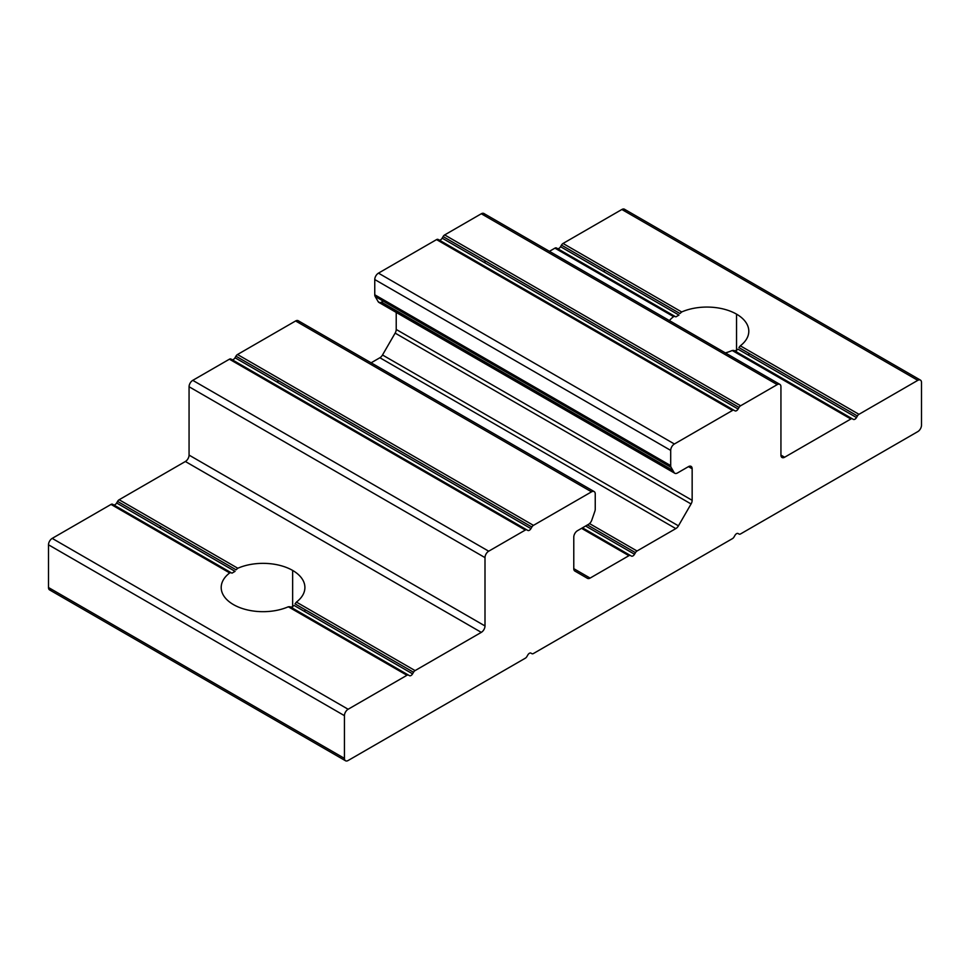 <?xml version="1.0" encoding="UTF-8"?>
<svg xmlns="http://www.w3.org/2000/svg" width="970" height="970" viewBox="0 0 970 970"><rect width="100%" height="100%" fill="white"/><g stroke="black" fill="none" stroke-linecap="round" stroke-linejoin="round"><path stroke-width="1.45" d="M736.545 314.147L736.545 350.873L736.545 314.147A41.855 24.165 180 0 1 740.316 345.817A41.855 24.165 0 0 0 748.804 331.231A41.855 24.165 0 0 0 736.545 314.147A41.855 24.165 0 0 0 681.692 311.964L563.036 243.458A3.14 1.807 120 0 0 561.472 245.119L679.946 313.516L681.692 311.964A41.855 24.165 180 0 1 736.545 314.147M725.39 352.922A41.855 24.165 0 0 0 732.204 350.497L733.951 350.437L852.424 418.846L733.951 350.437L732.204 350.497L850.86 419.004A3.14 1.807 -60 0 1 852.424 418.846A3.14 1.807 120 0 0 850.86 419.004L732.204 350.497A41.855 24.165 180 0 1 725.39 352.922M734.933 351.007L738.073 349.2L856.486 417.561L738.073 349.2L734.933 351.007M738.922 347.563L857.407 415.972L738.922 347.563L740.316 345.817L858.971 414.311L740.316 345.817M675.823 316.887L678.964 315.08L560.551 246.707A3.14 1.807 -60 0 1 557.41 248.526A3.14 1.807 120 0 0 560.551 246.707L678.964 315.08L675.823 316.887M413.511 672.259L295.025 603.849L296.42 602.091A41.855 24.165 0 0 0 304.907 587.517A41.855 24.165 0 0 0 292.649 570.433A41.855 24.165 0 0 0 237.795 568.25A41.855 24.165 180 0 1 292.649 570.433L292.649 607.159L292.649 570.433A41.855 24.165 180 0 1 296.42 602.091L295.025 603.849L413.511 672.259A3.14 1.807 -60 0 1 415.075 670.597L296.42 602.091L415.075 670.597A3.14 1.807 120 0 0 413.511 672.259L412.589 673.847A3.14 1.807 -60 0 1 409.449 675.654L290.054 606.723L408.528 675.132A3.14 1.807 120 0 0 406.963 675.278A3.14 1.807 -60 0 1 408.528 675.132L290.054 606.723L288.308 606.784L406.963 675.278L348.133 709.252A5.226 3.019 120 0 0 344.435 715.654L344.435 758.37A5.226 3.019 120 0 0 348.133 760.504L525.328 658.193A3.14 1.807 120 0 0 526.904 656.544L527.825 654.944A3.14 1.807 -60 0 1 530.954 653.137L531.875 653.671A3.14 1.807 120 0 0 533.451 653.513L732.483 538.605A3.14 1.807 120 0 0 734.06 536.943A3.14 1.807 -60 0 1 732.483 538.605L533.451 653.513A3.14 1.807 -60 0 1 531.875 653.671L530.954 653.137A3.14 1.807 120 0 0 527.825 654.944M231.927 573.173L235.067 571.354L116.655 502.993A3.14 1.807 -60 0 1 113.514 504.8A3.14 1.807 120 0 0 116.655 502.993L235.067 571.354L231.927 573.173M229.684 572.93L231.078 572.676L112.593 504.267A3.14 1.807 120 0 0 111.029 504.424L229.684 572.93A41.855 24.165 0 0 0 221.196 587.517A41.855 24.165 0 0 0 233.455 604.601A41.855 24.165 180 0 1 229.684 572.93L111.029 504.424A3.14 1.807 -60 0 1 112.593 504.267L231.078 572.676L229.684 572.93M669.385 320.585A41.855 24.165 180 0 1 673.58 316.644L554.925 248.15L549.42 251.327L554.925 248.15L673.58 316.644L674.974 316.39L556.489 247.993L674.974 316.39L673.58 316.644A41.855 24.165 0 0 0 669.385 320.585M779.844 384.362L483.921 213.509A5.226 3.019 120 0 0 481.302 213.764L777.237 384.617A5.226 3.019 -60 0 1 779.844 384.362A5.226 3.019 -60 0 1 780.935 386.751L780.935 455.1A5.226 3.019 120 0 0 782.014 457.5A5.226 3.019 120 0 0 784.633 457.234L780.935 455.1L784.633 457.234L850.86 419.004L784.633 457.234A5.226 3.019 -60 0 1 780.935 455.1L780.935 386.751A5.226 3.019 120 0 0 777.237 384.617L740.595 405.775L444.672 234.922A3.14 1.807 120 0 0 443.096 236.571L739.031 407.424A3.14 1.807 -60 0 1 740.595 405.775A3.14 1.807 120 0 0 739.031 407.424L443.096 236.571A3.14 1.807 -60 0 1 444.672 234.922L481.302 213.764A5.226 3.019 -60 0 1 485 215.898M857.407 415.972A3.14 1.807 -60 0 1 858.971 414.311A3.14 1.807 120 0 0 857.407 415.972L856.486 417.561A3.14 1.807 -60 0 1 853.345 419.379L853.345 419.379A3.14 1.807 120 0 0 856.486 417.561M920.421 380.094A5.226 3.019 -60 0 1 921.5 382.483L921.5 425.2A5.226 3.019 -60 0 1 917.802 431.614L740.595 533.912A3.14 1.807 -60 0 1 739.031 534.07A3.14 1.807 120 0 0 740.595 533.912L917.802 431.614A5.226 3.019 120 0 0 921.5 425.2L921.5 382.483A5.226 3.019 120 0 0 917.802 380.349A5.226 3.019 -60 0 1 920.421 380.094L624.486 209.241A5.226 3.019 120 0 0 621.867 209.496L563.036 243.458L681.692 311.964L679.946 313.516L561.472 245.119A3.14 1.807 -60 0 1 563.036 243.458L621.867 209.496A5.226 3.019 -60 0 1 625.565 211.63M556.489 247.993L556.489 247.993A3.14 1.807 120 0 0 554.925 248.15A3.14 1.807 -60 0 1 556.489 247.993L674.974 316.39M739.031 534.07L738.109 533.536L739.031 534.07M379.84 302.652A5.226 3.019 120 0 0 381.489 302.143L383.247 301.124L381.489 302.143A5.226 3.019 -60 0 1 378.179 301.694L375.16 296.456A5.226 3.019 -60 0 1 374.759 294.771L374.759 279.542A5.226 3.019 -60 0 1 378.47 273.14L436.548 239.602A3.14 1.807 -60 0 1 438.125 239.444L439.046 239.978A3.14 1.807 120 0 0 442.174 238.159L738.109 409.025A3.14 1.807 -60 0 1 734.969 410.831L438.125 239.444A3.14 1.807 120 0 0 436.548 239.602L732.483 410.455A3.14 1.807 -60 0 1 734.06 410.298A3.14 1.807 120 0 0 732.483 410.455L674.393 443.993A5.226 3.019 120 0 0 670.694 450.395L670.694 465.624A5.226 3.019 120 0 0 671.082 467.31L674.114 472.548A5.226 3.019 120 0 0 677.424 472.996L688.457 466.631A5.226 3.019 -60 0 1 692.156 468.765L692.156 500.314A5.226 3.019 -60 0 1 691.064 503.963L678.442 525.837A5.226 3.019 -60 0 1 675.823 528.601L637.023 550.996A3.14 1.807 120 0 0 635.459 552.658L634.538 554.246A3.14 1.807 -60 0 1 631.397 556.065L630.476 555.531A3.14 1.807 120 0 0 628.912 555.689L590.112 578.084A5.226 3.019 -60 0 1 587.493 578.35L574.858 571.051A5.226 3.019 -60 0 1 573.779 568.662L573.779 537.113A5.226 3.019 -60 0 1 577.477 530.699L588.511 524.333A5.226 3.019 120 0 0 591.821 520.065L594.84 511.323A5.226 3.019 120 0 0 595.24 509.189L595.24 493.972A5.226 3.019 120 0 0 591.53 491.838L533.451 525.364A3.14 1.807 120 0 0 531.875 527.025L530.954 528.614A3.14 1.807 -60 0 1 527.825 530.432L526.904 529.899A3.14 1.807 120 0 0 525.328 530.057L488.698 551.202A5.226 3.019 120 0 0 485 557.617L485 625.953A5.226 3.019 -60 0 1 481.302 632.367L415.075 670.597L481.302 632.367A5.226 3.019 120 0 0 485 625.953L485 557.617A5.226 3.019 -60 0 1 488.698 551.202L525.328 530.057A3.14 1.807 -60 0 1 526.904 529.899L231.891 359.579A3.14 1.807 120 0 0 235.031 357.76L235.94 356.172A3.14 1.807 -60 0 1 237.517 354.511L295.608 320.973A5.226 3.019 -60 0 1 299.306 323.119M236.049 569.802L117.576 501.393A3.14 1.807 -60 0 1 119.14 499.744L185.367 461.502A5.226 3.019 120 0 0 189.065 455.1L189.065 386.751A5.226 3.019 -60 0 1 192.763 380.349L229.405 359.203A3.14 1.807 -60 0 1 230.969 359.046L526.904 529.899L230.969 359.046A3.14 1.807 120 0 0 229.405 359.203L525.328 530.057L229.405 359.203L192.763 380.349L488.698 551.202L192.763 380.349A5.226 3.019 120 0 0 189.065 386.751L485 557.617L189.065 386.751L189.065 455.1L485 625.953L189.065 455.1A5.226 3.019 -60 0 1 185.367 461.502L481.302 632.367L185.367 461.502L119.14 499.744L237.795 568.25L236.049 569.802L237.795 568.25L119.14 499.744A3.14 1.807 120 0 0 117.576 501.393L236.049 569.802M734.06 536.943L734.969 535.355A3.14 1.807 -60 0 1 738.109 533.536L738.109 533.536A3.14 1.807 120 0 0 734.969 535.355M917.802 380.349L858.971 414.311L917.802 380.349L621.867 209.496L917.802 380.349M853.345 419.379L733.951 350.437M739.031 407.424L738.109 409.025L442.174 238.159L443.096 236.571M52.198 589.651A5.226 3.019 -60 0 1 48.5 587.517L48.5 544.8A5.226 3.019 -60 0 1 52.198 538.386L111.029 504.424L52.198 538.386L348.133 709.252L406.963 675.278L288.308 606.784A41.855 24.165 180 0 1 233.455 604.601A41.855 24.165 0 0 0 288.308 606.784L290.054 606.723M116.655 502.993L117.576 501.393M277.844 380.361L277.844 382.483L277.844 380.361M277.844 386.108L277.844 387.175L277.844 386.108M635.459 552.658L587.456 524.94L635.459 552.658A3.14 1.807 -60 0 1 637.023 550.996L589.53 523.582L637.023 550.996L675.823 528.601L379.888 357.748L675.823 528.601A5.226 3.019 120 0 0 678.442 525.837L382.507 354.984L678.442 525.837L691.064 503.963L395.142 333.11L691.064 503.963A5.226 3.019 120 0 0 692.156 500.314L396.221 329.461A5.226 3.019 -60 0 1 395.142 333.11L382.507 354.984A5.226 3.019 -60 0 1 379.888 357.748L371.122 362.804L379.888 357.748A5.226 3.019 120 0 0 382.507 354.984L395.142 333.11A5.226 3.019 120 0 0 396.221 329.461L396.221 312.425L396.221 329.461L692.156 500.314L692.156 468.765A5.226 3.019 120 0 0 691.064 466.376A5.226 3.019 120 0 0 688.457 466.631L677.424 472.996A5.226 3.019 -60 0 1 674.805 473.263A5.226 3.019 -60 0 1 674.114 472.548L378.179 301.694L674.114 472.548M485 260.76L485 262.882L485 260.76M485 266.507L485 267.575L485 266.507M560.551 246.707L561.472 245.119M605.207 270.375L603.376 271.43L605.207 270.375M161.311 526.649L159.48 527.716L161.311 526.649M526.904 656.544A3.14 1.807 -60 0 1 525.328 658.193L348.133 760.504A5.226 3.019 -60 0 1 345.514 760.759A5.226 3.019 -60 0 1 344.435 758.37L48.5 587.517A5.226 3.019 120 0 0 49.579 589.905L345.514 760.759M740.595 405.775L777.237 384.617L481.302 213.764L444.672 234.922L740.595 405.775M734.969 410.831L734.969 410.831A3.14 1.807 120 0 0 738.109 409.025M442.174 238.159A3.14 1.807 -60 0 1 439.046 239.978M438.125 239.444L734.06 410.298L438.125 239.444M674.393 443.993L732.483 410.455L436.548 239.602L378.47 273.14L674.393 443.993L378.47 273.14A5.226 3.019 120 0 0 374.759 279.542L670.694 450.395A5.226 3.019 -60 0 1 674.393 443.993M670.694 465.624L670.694 450.395L374.759 279.542L374.759 294.771L670.694 465.624L374.759 294.771A5.226 3.019 120 0 0 375.16 296.456L671.082 467.31A5.226 3.019 -60 0 1 670.694 465.624M671.082 467.31L375.16 296.456M378.179 301.694A5.226 3.019 120 0 0 378.87 302.41L674.805 473.263M381.489 302.143L672.853 470.365L381.489 302.143M688.457 466.631L692.156 468.765L688.457 466.631M585.613 526.007L634.538 554.246L585.613 526.007M631.397 556.065L631.397 556.065A3.14 1.807 120 0 0 634.538 554.246M582.473 527.813L630.476 555.531A3.14 1.807 -60 0 0 628.912 555.689L581.563 528.347L628.912 555.689L590.112 578.084L573.779 568.662L590.112 578.084A5.226 3.019 120 0 1 587.493 578.35L574.858 571.051A5.226 3.019 120 0 1 573.779 568.662L573.779 537.113A5.226 3.019 120 0 1 577.477 530.699L588.511 524.333A5.226 3.019 -60 0 0 591.821 520.065M594.149 491.572L298.214 320.718A5.226 3.019 120 0 0 295.608 320.973L591.53 491.838A5.226 3.019 -60 0 1 594.149 491.572A5.226 3.019 -60 0 1 595.24 493.972L595.24 509.189A5.226 3.019 -60 0 1 594.84 511.323M533.451 525.364L591.53 491.838L295.608 320.973L237.517 354.511L533.451 525.364L237.517 354.511A3.14 1.807 120 0 0 235.94 356.172L531.875 527.025A3.14 1.807 -60 0 1 533.451 525.364M235.031 357.76L530.954 528.614L235.031 357.76A3.14 1.807 -60 0 1 231.891 359.579M531.875 527.025L235.94 356.172M527.825 530.432L527.825 530.432A3.14 1.807 120 0 0 530.954 528.614M344.435 715.654A5.226 3.019 -60 0 1 348.133 709.252L52.198 538.386A5.226 3.019 120 0 0 48.5 544.8L344.435 715.654L48.5 544.8L48.5 587.517L344.435 758.37L344.435 715.654M294.177 605.486L291.036 607.293L294.177 605.486L412.589 673.847L294.177 605.486M409.449 675.654L409.449 675.654A3.14 1.807 120 0 0 412.589 673.847M748.804 355.396L748.804 353.274M231.078 572.676L112.593 504.267M304.907 611.67L304.907 609.548"/></g></svg>
